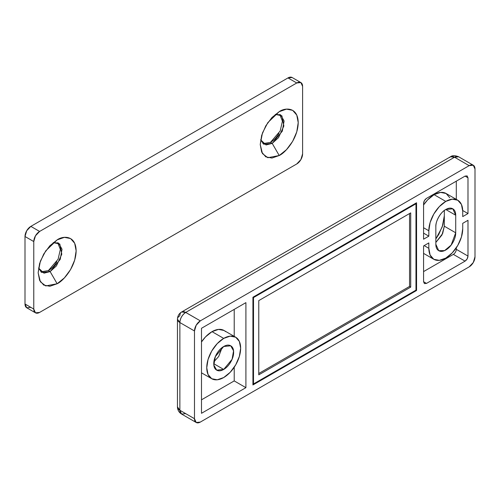 <?xml version="1.0" encoding="UTF-8"?>
<svg xmlns="http://www.w3.org/2000/svg" width="500" height="500" viewBox="0 0 500 500"><rect width="100%" height="100%" fill="white"/><g stroke="black" fill="none" stroke-linecap="round" stroke-linejoin="round"><path stroke-width="0.75" d="M457.762 200.225L446.075 193.475A23.969 13.838 120 0 0 434.094 194.662L445.781 201.412A23.969 13.838 -60 0 1 457.762 200.225A23.969 13.838 -60 0 1 462.725 211.2L461.438 204.456L457.762 200.225L452.262 199.156L445.781 201.412L439.294 206.644L433.794 214.062L430.119 222.531L428.831 230.769L428.831 236.169L423.569 239.2L423.569 203.438L424.425 200.556L426.494 198.375L465.062 176.106L467.131 175.9L467.987 177.794L467.987 213.562L462.725 216.594L462.725 211.2L462.725 216.594L467.987 213.562L462.719 210.519L467.987 213.562L467.987 177.794L465.062 176.106L467.131 175.9L467.987 177.794L465.062 176.106L426.494 198.375C424.731 199.606 423.756 201.294 423.569 203.438L423.569 239.2L428.831 236.169L423.569 233.131L428.831 236.169L428.831 230.769A23.969 13.838 -60 0 1 445.781 201.412L434.094 194.662A23.969 13.838 120 0 0 423.569 204.963L427.606 199.9L434.094 194.662L440.575 192.413L446.075 193.475L449.75 197.706M225.5 331.581A23.969 13.838 120 0 0 212.013 331.65A23.969 13.838 120 0 0 201.494 341.95L205.525 336.887L212.013 331.65L223.7 338.4L212.013 331.65L218.5 329.4L224 330.469L235.688 337.212L230.188 336.144L223.7 338.4L217.213 343.638L211.719 351.05L208.044 359.519L206.756 367.756L208.044 374.5L211.719 378.725L217.213 379.794L223.7 377.544A23.969 13.838 -60 0 1 210.219 377.612A23.969 13.838 -60 0 1 208.512 358.05A23.969 13.838 -60 0 1 223.7 338.4A23.969 13.838 -60 0 1 237.188 338.331A23.969 13.838 -60 0 1 238.888 357.894A23.969 13.838 -60 0 1 223.7 377.544L230.188 372.306L235.688 364.888L239.356 356.419L240.65 348.188L239.356 341.444L235.688 337.212M222.113 347.562L218.7 356.481L213.894 361.8L218.7 356.481L222.113 347.562M216.675 353.913C218.619 350.556 220.956 348.081 223.7 346.5L230.725 345.8L233.562 350.887L232.069 359.331L223.7 369.444L213.769 363.706C213.769 360.538 214.737 357.275 216.675 353.913L216.569 354.1M435.844 226.719C435.4 221.3 440.863 211.838 445.781 209.513C448.525 207.925 450.863 207.694 452.806 208.812C454.744 209.938 455.712 212.081 455.712 215.244L455.712 232.794C455.712 235.963 454.744 239.225 452.806 242.581C450.863 245.944 448.525 248.419 445.781 250C443.038 251.581 440.694 251.819 438.756 250.694C436.812 249.575 435.844 247.431 435.844 244.262L435.844 226.719C435.844 223.55 436.812 220.287 438.756 216.925C440.694 213.569 443.038 211.094 445.781 209.513L452.806 208.812L455.712 215.244L445.781 209.513L455.712 215.244L455.712 232.794L451.138 245.094L444.581 250.613L438.756 250.694L435.844 244.262L435.844 226.719M185.712 312.419L454.544 157.213L185.712 312.419L181.581 312.013A8.263 4.769 60 0 1 185.712 312.419C182.188 314.881 180.244 318.256 179.869 322.544A8.263 4.769 180 0 1 177.45 319.169L179.869 322.544L194.481 330.975A8.263 4.769 -60 0 1 200.325 320.856L185.712 312.419A8.263 4.769 120 0 0 179.869 322.544L179.869 410.269A8.263 4.769 120 0 0 181.581 414.056L179.869 410.269L177.45 406.894A8.263 4.769 0 0 0 179.869 410.269L194.481 418.706L179.869 410.269L179.869 322.544L194.481 330.975L194.481 418.706A8.263 4.769 -60 0 0 196.194 422.488A8.263 4.769 -60 0 0 200.325 422.081L469.156 266.869L473.288 262.506L475 256.75L475 169.019L473.288 165.238L469.156 165.65L200.325 320.856L196.194 325.219L194.481 330.975L194.481 418.706L196.194 422.488L200.325 422.081L469.156 266.869A8.263 4.769 -60 0 0 475 256.75L475 169.019A8.263 4.769 -60 0 0 473.288 165.238L458.675 156.8A8.263 4.769 120 0 0 454.544 157.213L469.156 165.65L200.325 320.856L185.681 312.438M462.725 228.744L462.725 223.344L467.987 220.306L467.987 256.075L467.131 258.956L465.062 261.137L426.494 283.406L424.425 283.606L423.569 281.719L423.569 245.95L428.831 242.913L428.831 248.312L430.119 255.056L433.794 259.288L439.294 260.35L445.781 258.1L452.262 252.862L457.762 245.45L461.438 236.975L462.725 228.744L462.725 223.344L467.987 220.306L467.987 256.075C467.8 258.219 466.825 259.9 465.062 261.137L426.494 283.406L424.425 283.606L423.569 281.719L423.569 245.95L428.831 242.913L428.831 248.312L424.156 245.613L428.831 248.312A23.969 13.838 -60 0 0 435.513 260.025A23.969 13.838 -60 0 0 453.306 251.719A23.969 13.838 -60 0 0 462.725 228.744M201.494 413.306L201.494 328.281L245.906 302.638L245.906 387.663L201.494 413.306L245.906 387.663L245.906 302.638L201.494 328.281L201.494 413.306M252.925 384.963L252.925 297.238L416.556 202.763L416.556 290.487L252.925 384.963L416.556 290.487L416.556 202.763L252.925 297.238L252.925 384.963M444.319 215.75L442.875 224.981L438.756 234.475L435.844 238.912L442.231 226.956L444.319 215.75M223.7 346.5C226.444 344.913 228.787 344.681 230.725 345.8C232.669 346.925 233.637 349.069 233.637 352.238C233.637 355.4 232.669 358.669 230.725 362.025C228.787 365.387 226.444 367.856 223.7 369.444C220.956 371.025 218.619 371.256 216.675 370.138C214.737 369.019 213.769 366.875 213.769 363.706L223.7 369.444L216.675 370.138L213.837 365.05L215.338 356.613L223.7 346.5M444.319 210.481L444.319 226.213L455.712 232.794L444.319 226.213L444.319 210.481M435.844 242.45L442.663 233.506L444.319 226.213L441.975 234.969L435.844 242.45M449.613 157.494L450.412 156.8C452.269 155.331 455.025 155.331 458.675 156.8L454.544 157.213A8.263 4.769 -120 0 0 450.412 156.8L454.544 157.213L469.156 165.65A8.263 4.769 -60 0 1 473.288 165.238M181.581 312.013C178.969 313.606 177.594 315.994 177.45 319.169A8.263 4.769 180 0 1 179.869 315.794A8.263 4.769 60 0 1 181.581 312.013L450.412 156.8M185.712 413.644L181.581 414.056C178.969 412.456 177.594 410.069 177.45 406.894L177.45 319.169M234.219 309.381L234.219 336.369L234.219 309.381M234.219 367.244L234.219 380.913L245.906 387.663L234.219 380.913L201.494 399.812L234.219 380.913L234.219 367.244M423.569 281.719L426.494 283.406L423.569 281.719M453.375 254.387L423.569 271.594L453.375 254.387L465.062 261.137L453.375 254.387C455.138 253.156 456.112 251.469 456.3 249.325L467.987 256.075L456.3 249.325L456.3 247.8L456.3 249.331M423.569 227.731L428.831 230.769L423.569 227.731M456.3 181.169L456.3 199.381L456.3 181.169M415.975 290.15L416.556 290.487L415.975 290.15L415.975 203.775L415.387 203.438L415.975 203.775L253.506 297.575L253.506 383.95L252.925 383.612L253.506 383.95L415.975 290.15L415.975 203.775L253.506 297.575L252.925 297.238L253.506 297.575L253.506 383.95L415.975 290.15M258.769 373.494L409.544 286.444L409.544 213.556L409.544 286.444L258.769 373.494M258.769 300.613L258.769 374.844L410.712 287.113L409.544 286.444L410.712 287.113L410.712 212.881L258.769 300.613L410.712 212.881L410.712 287.113L258.769 374.844L258.769 300.613M278.938 133.4L278.925 133.425C276.588 137.475 273.762 140.456 270.456 142.369L272.206 143.381L279.219 155.525L267.825 157.719L262.462 153.588L260.225 144.562L262.462 132.95L267.825 122.625L279.219 111.662L286.488 109.138L292.65 110.331L296.769 115.069L298.212 122.625L296.769 131.856L292.65 141.35L286.488 149.662L279.219 155.525L271.95 158.05L265.788 156.856L261.675 152.119L260.225 144.562L261.675 135.331L265.788 125.838L271.95 117.525L279.219 111.662C284.775 107.575 297.956 106.544 298.212 122.625C297.956 139.012 284.775 153.2 279.219 155.525L272.206 143.381L278.5 137.688L283.869 125.988L281.894 115.806L275.306 114.394L280.681 114.869L284.1 121.006L282.294 131.181L272.206 143.381L270.456 142.369L280.175 131.006L282.431 121.175L279.756 114.444M56.863 261.619L56.85 261.637C54.506 265.694 51.688 268.675 48.375 270.581L50.131 271.594L57.144 283.744L45.744 285.931L40.381 281.806L38.15 272.775L40.381 261.163L45.744 250.844L57.144 239.875L64.412 237.35L70.575 238.55L74.688 243.287L76.137 250.844L74.688 260.069L70.575 269.562L64.412 277.875L57.144 283.744L49.875 286.269L43.712 285.069L39.594 280.331L38.15 272.775L39.594 263.55L43.712 254.056L49.875 245.744L57.144 239.875C62.7 235.787 75.875 234.762 76.137 250.844C75.875 267.225 62.7 281.413 57.144 283.744L50.131 271.594L56.419 265.906L61.794 254.2L59.812 244.025L53.231 242.606L58.6 243.088L62.025 249.225L60.219 259.4L50.131 271.594L48.375 270.581L58.1 259.219L60.35 249.394L57.681 242.662M300.887 82.575L292.119 77.513L287.987 77.919L296.756 82.981A8.263 4.769 -60 0 1 300.887 82.575A8.263 4.769 -60 0 1 302.6 86.356L302.6 153.837L302.6 86.356L300.887 82.575L296.756 82.981L287.987 77.919L30.844 226.381L39.613 231.444L296.756 82.981L39.613 231.444L35.475 235.806L33.769 241.562L25 236.5L25 303.988L33.769 309.05L33.769 241.562L33.769 309.05L35.475 312.831L39.613 312.419L296.756 163.962L39.613 312.419A8.263 4.769 -60 0 1 35.475 312.831A8.263 4.769 -60 0 1 33.769 309.05L25 303.988L26.713 307.769L30.844 307.362M296.756 163.962L300.887 159.6L302.6 153.837A8.263 4.769 -60 0 1 296.756 163.962M292.119 77.513A8.263 4.769 120 0 0 287.987 77.919L30.844 226.381L26.713 230.744L25 236.5L25 303.988A8.263 4.769 120 0 0 26.713 307.769L35.475 312.831M262.906 143.631L270.438 142.375M48.375 270.581L40.825 271.85M33.769 241.562A8.263 4.769 -60 0 1 39.613 231.444L30.844 226.381A8.263 4.769 120 0 0 25 236.5L33.769 241.562M38.556 268.019L43.963 273.181L50.131 271.594L41.656 272.431L38.556 268.012M272.206 143.381L263.738 144.219L260.631 139.8L266.038 144.963L272.206 143.381M201.494 372.825L211.719 378.725M196.194 422.488L181.581 414.056M433.794 259.288L423.569 253.381"/></g></svg>

